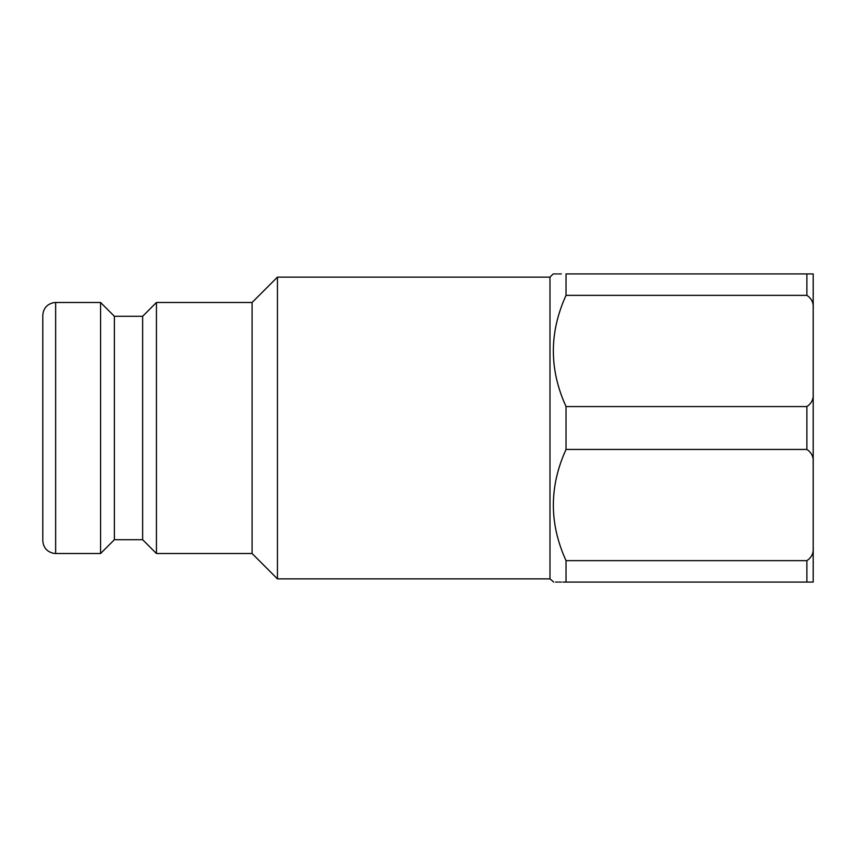 <?xml version="1.0" encoding="UTF-8"?>
<svg xmlns="http://www.w3.org/2000/svg" width="856" height="856" viewBox="0 0 856 856"><rect width="100%" height="100%" fill="white"/><g stroke="black" fill="none" stroke-linecap="round" stroke-linejoin="round"><path stroke-width="1.28" d="M42.8 428L42.8 315.329C43.367 308.224 47.144 303.976 54.131 302.575L55.64 302.489L55.64 553.511L54.131 553.425C47.144 552.024 43.367 547.776 42.8 540.671L42.8 428M114.383 539.708L114.383 316.292L142.631 316.292L142.631 539.708L114.383 539.708L100.58 553.511L100.58 302.489L55.64 302.489M156.434 302.489L252.092 302.489L252.092 553.511L156.434 553.511L156.434 302.489L142.631 316.292M277.451 277.13L549.98 277.13L549.98 578.87L277.451 578.87L277.451 277.13L252.092 302.489M813.2 393.418L813.2 462.582C813.66 456.879 811.563 452.503 806.887 449.443L566.03 449.443L566.03 406.557C549.135 369.557 549.135 332.492 566.03 295.363L566.03 273.92C549.124 273.92 549.124 273.92 566.03 273.92L813.2 273.92L813.2 393.418C813.66 399.121 811.563 403.497 806.887 406.557L566.03 406.557M561.279 273.92L558.647 273.92M557.524 273.92L556.486 273.92M555.619 273.92L554.239 273.92M806.887 582.08L813.2 582.08L813.2 547.498C813.66 553.201 811.563 557.577 806.887 560.637L566.03 560.637L566.03 582.08L806.887 582.08L806.887 560.637M566.03 295.363L806.887 295.363C811.563 298.423 813.66 302.799 813.2 308.502M813.2 462.582L813.2 547.498M566.03 582.08C549.124 582.08 549.124 582.08 566.03 582.08L562.756 582.08M549.98 578.87L553.757 582.08M555.608 582.08L557.502 582.08M558.647 582.08L561.279 582.08M566.03 449.443C549.135 486.572 549.135 523.637 566.03 560.637M806.887 449.443L806.887 406.557M806.887 295.363L806.887 273.92M114.383 316.292L100.58 302.489M549.98 277.13L553.19 273.92M252.092 553.511L277.451 578.87M142.631 539.708L156.434 553.511M100.58 553.511L55.64 553.511"/></g></svg>
